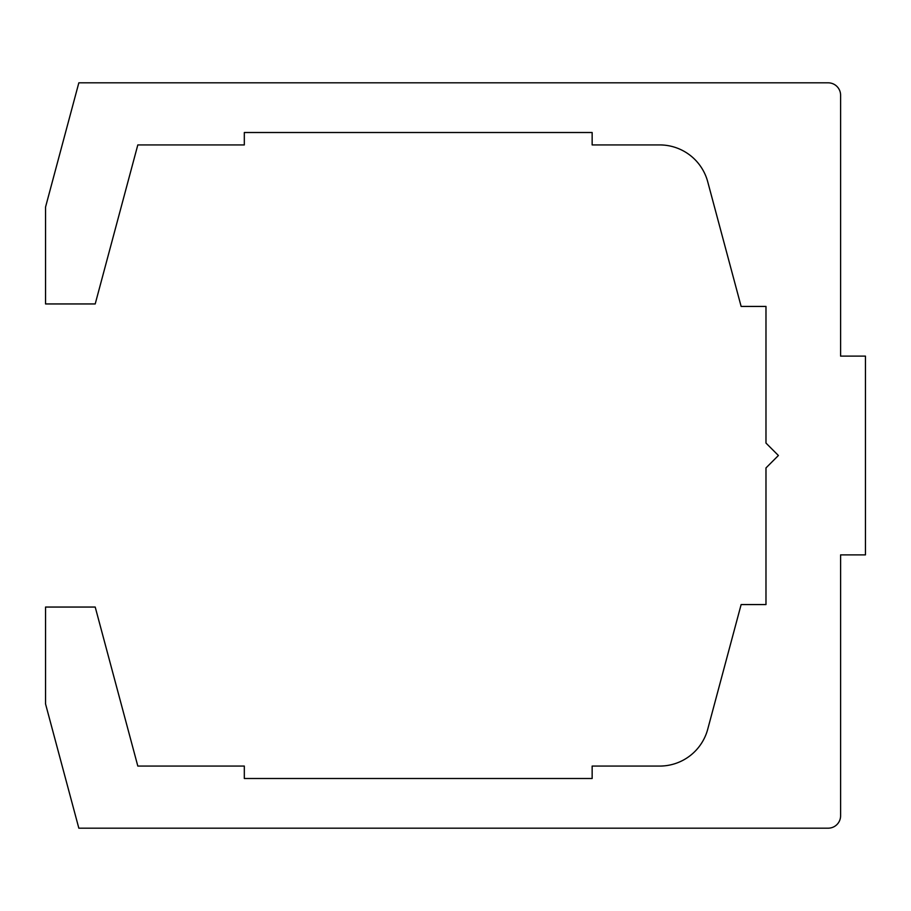 <?xml version="1.0" encoding="UTF-8"?>
<svg xmlns="http://www.w3.org/2000/svg" width="911" height="911" viewBox="0 0 911 911"><rect width="100%" height="100%" fill="white"/><g stroke="black" fill="none" stroke-linecap="round" stroke-linejoin="round"><path stroke-width="1.37" d="M828.179 828.179A12.424 12.424 0 0 0 840.602 815.755L840.602 554.879L865.45 554.879L865.45 356.121L840.602 356.121L840.602 95.245A12.424 12.424 0 0 0 828.179 82.821L78.836 82.821L45.55 207.048L45.55 303.944L95.211 303.944L137.812 144.929L244.319 144.929L244.319 132.505L592.15 132.505L592.15 144.929L659.735 144.929A49.695 49.695 0 0 1 707.722 181.767L741.133 306.426L765.98 306.426L765.98 443.076L778.404 455.5L765.98 467.924L765.98 604.574L741.133 604.574L707.722 729.233A49.695 49.695 0 0 1 659.735 766.071L592.15 766.071L592.15 778.495L244.319 778.495L244.319 766.071L137.812 766.071L95.211 607.056L45.55 607.056L45.55 703.952L78.836 828.179L828.179 828.179"/></g></svg>
